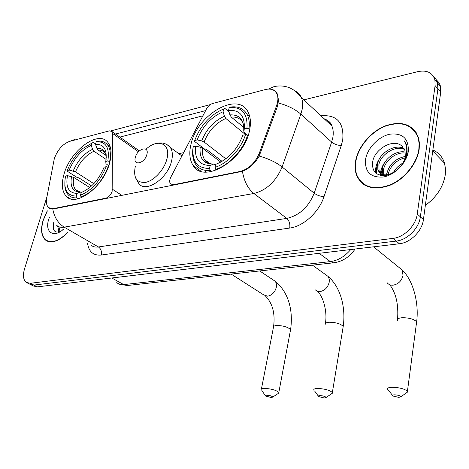 <?xml version="1.0" encoding="UTF-8"?>
<svg xmlns="http://www.w3.org/2000/svg" width="469" height="469" viewBox="0 0 469 469"><rect width="100%" height="100%" fill="white"/><g stroke="black" fill="none" stroke-linecap="round" stroke-linejoin="round"><path stroke-width="0.7" d="M53.601 208.576L50.705 208.582L48.43 207.374C46.519 205.451 45.939 202.397 46.677 198.205L54.322 158.586C57.669 149.717 62.752 143.983 69.57 141.398L109.412 130.845L111.921 131.472L112.478 133.401L112.161 191.264C110.854 194.952 108.761 197.256 105.877 198.17L53.601 208.576L54.076 208.852M190.994 144.27C188.913 152.912 189.605 159.952 193.07 165.405C203.399 184.417 243.915 160.486 249.502 130.652C251.062 123.382 250.645 117.297 248.242 112.39C238.399 90.464 197.156 114.606 190.994 144.27M64.118 173.806C61.187 183.924 61.89 191.405 66.235 196.259C75.626 207.585 103.491 186.855 109.541 163.23C112.015 154.025 111.475 147.096 107.923 142.435C98.619 129.614 70.59 150.268 64.118 173.806M265.243 89.573L212.498 103.538C210.083 104.311 208.101 106.064 206.565 108.796L170.78 177.235C169.467 179.932 169.332 182.089 170.376 183.713L173.489 184.716L240.157 171.455C248.74 169.063 255.113 163.001 259.275 153.269L276.599 105.619C278.187 101.105 278.322 97.253 277.009 94.07C274.857 89.731 270.935 88.231 265.243 89.573M47.281 210.78L43.125 220.242C40.463 229.505 41.254 236.112 45.505 240.064C51.625 243.974 59.194 241.289 68.216 232.008M48.055 241.154L48.471 241.57M355.566 161.248C354.628 166.853 355.109 171.889 357.015 176.356C363.164 187.811 374.203 190.766 390.126 185.214C404.589 179.181 417.193 163.617 419.18 149.236L419.456 143.268L418.547 137.78C413.054 124.432 402.068 120.427 385.577 125.768C370.868 131.478 358.04 146.709 355.566 161.248M362.414 183.039L363.493 184.352M270.976 89.257C273.896 89.597 276.03 91.197 277.372 94.064L278.522 100.272L277.548 106.123L259.187 156.077C254.79 163.552 249.203 168.641 242.426 171.337L53.871 208.893L52.792 209.016L48.489 207.574L50.365 208.682M360.919 182.171L360.063 180.647M31.106 284.83L33.34 285.961L37.391 286.858L399.371 243.757C410.451 242.708 422.123 231.07 423.419 219.639L440.731 92.059L437.923 88.846L437.729 83.189L437.02 81.037L435.625 78.692L433.714 76.793L435.947 79.126L437.419 82.081L437.923 88.846L420.359 216.836L437.923 88.846L435.097 85.604L434.91 79.935C432.582 72.578 426.866 69.817 417.756 71.646L303.812 99.879M399.371 243.757L396.217 241.084C407.321 240.011 419.04 228.309 420.359 216.836C419.04 228.309 407.321 240.011 396.217 241.084L33.879 285.082L396.217 241.084L393.028 238.387C404.161 237.285 415.927 225.519 417.269 214.005L435.097 85.604M29.828 284.191L33.879 285.082L29.828 284.191L27.571 283.047M111.047 130.845L210.229 104.622M113.961 134.451L205.615 110.608M46.941 196.816L24.499 268.995C22.67 275.426 23.268 279.893 26.299 282.408L30.338 283.288L393.028 238.387M415.206 131.033L413.828 129.995M440.731 92.059L440.215 85.317L438.744 82.362L436.522 80.035M47.328 211.003L43.306 220.213C40.668 229.37 41.454 235.907 45.657 239.823C51.69 243.687 59.164 241.054 68.069 231.921M62.869 229.728L62.934 228.96M60.565 231.446L58.842 230.725L57.617 226.07M60.319 231.604L58.842 230.725M60.038 231.358L58.953 226.762M49.491 217.112L48.764 219.181C44.455 231.903 53.495 238.563 63.426 229.247M53.554 222.711C52.217 230.091 54.363 233.116 60.003 231.792M53.226 228.438L53.994 223.144M58.607 232.167L58.555 230.431M58.889 227.823L59.123 226.826M58.004 232.237L57.933 229.382M416.185 132.446L414.913 131.291M418.835 149.3L419.11 143.385L418.207 137.945C412.767 124.742 401.892 120.785 385.577 126.073C371.02 131.73 358.322 146.797 355.877 161.189C354.951 166.73 355.432 171.707 357.308 176.121C363.393 187.471 374.315 190.396 390.079 184.909C404.395 178.935 416.871 163.534 418.835 149.3M425.354 205.387C436.651 197.127 443.293 186.879 445.292 174.644L445.486 168.682L444.495 163.165C442.519 156.927 438.644 152.536 432.869 149.986M386.872 174.878L387.171 172.416C389.827 163.751 395.871 158.428 405.304 156.441M388.144 174.697L388.344 173.512C390.724 165.463 396.287 160.216 405.034 157.777M383.372 175.652L383.161 175.289M382.792 174.486L382.452 167.99C384.222 158.944 396.065 149.898 405.327 152.079M383.689 174.72L383.636 169.104C385.371 160.457 396.264 151.657 405.451 153.052M401.827 146.041C393.585 138.144 375.147 148.761 372.808 161.055C371.471 171.326 375.915 176.104 386.139 175.377C396.739 172.404 403.75 165.276 407.174 153.99L406.899 145.449L404.325 140.917C406.629 144.845 407.297 149.406 406.33 154.6C405.398 159.038 403.41 163.019 400.368 166.548C403.1 163.318 404.753 159.894 405.333 156.271L404.935 150.479L401.827 146.041L402.742 146.844M400.368 166.548L398.081 169.151M390.706 173.958C384.234 175.992 379.954 174.579 377.867 169.731L377.662 163.505C379.532 152.788 395.59 143.18 404.19 148.773M405.984 156.916L405.773 158.405M384.07 175.629C381.678 174.878 380.013 173.29 379.075 170.851L378.864 164.631C380.711 154.342 395.689 144.81 404.565 149.517M393.327 172.627C395.56 168.535 398.72 165.375 402.812 163.142M396.645 170.358L400.221 166.741M365.568 159.354C364.677 171.912 370.551 177.804 383.185 177.03C394.705 175.166 406.705 162.936 408.311 151.288C408.745 138.519 402.613 132.821 389.921 134.175C378.6 136.444 367.385 148.104 365.568 159.354M363.733 184.059L364.923 185.267M376.466 173.7L376.331 169.051L377.527 164.191M380.992 175.482L381.051 173.905M381.068 173.706L382.376 168.353M386.339 174.914L387.165 172.445M375.886 173.254C374.971 168.283 376.437 163.024 380.283 157.473M380.406 175.377C380.242 170.652 382.059 165.809 385.846 160.849M271.27 397.507L272.735 397.096C272.09 396.106 270.126 395.478 266.838 395.22C265.448 395.261 265.061 395.555 265.671 396.094L271.27 397.507M261.251 389.956C260.782 388.983 261.913 388.467 264.639 388.396C271.434 388.795 276.165 390.138 278.838 392.43L278.955 392.987L277.8 393.749M89.731 187.541L73.797 177.429L67.501 175.599C65.467 187.078 68.609 193.023 76.945 193.433L76.148 196.101L76.764 197.854L78.2 198.733M91.561 185.947L78.921 177.886L77.315 177.616L67.395 171.296L67.284 170.505L69.283 165.909C72.748 159.003 77.227 153.205 82.72 148.503L93.243 142.365L95.6 143.977M109.67 161.377C111.118 154.043 110.367 148.485 107.413 144.716C105.021 141.89 101.714 140.741 97.505 141.269L96.256 141.744C105.953 141.339 109.81 147.741 107.835 160.955L109.981 161.588M108.204 167.24L106.182 166.694C100.237 181.046 91.66 190.555 80.451 195.21L81.067 196.968C92.833 192.143 101.82 182.189 108.022 167.116M81.067 196.968L81.876 197.467M64.792 184.716C64.898 189.2 66.111 192.642 68.427 195.034C70.543 197.127 73.322 198.065 76.764 197.854M67.501 175.599L65.596 176.039C63.18 189.025 66.704 195.714 76.148 196.101M107.835 160.955L105.771 161.442C107.46 149.787 104.036 144.077 95.506 144.294L96.256 141.744M80.451 195.21L81.243 192.53C91.168 188.298 98.789 179.844 104.118 167.169L106.182 166.694M95.506 144.294L96.849 148.245L98.238 150.168L106 155.438M108.714 165.844L105.941 163.634L105.771 161.442M84.144 191.27L81.243 192.53M76.945 193.433L79.888 192.155L81.682 192.284M91.994 142.84L91.238 145.384C81.665 149.793 74.313 158.012 69.189 170.054L67.284 170.505M106.111 159.425L93.97 151.229L92.581 149.318L91.238 145.384M69.189 170.054L75.468 171.889L93.847 183.678M398.802 397.372L400.907 396.774C400.303 395.713 398.228 395.068 394.675 394.839C392.705 394.91 392.148 395.308 393.004 396.029L398.802 397.372M387.664 389.463C386.972 388.115 388.584 387.382 392.5 387.265C399.723 387.582 404.7 388.918 407.426 391.281L407.625 392.002L406.095 393.092M211.583 171.543L210.153 170.476L209.52 168.471C197.05 168.389 191.61 161.119 193.205 146.668L195.649 146.105C194.365 158.874 199.225 165.334 210.235 165.481L213.811 163.992L215.634 164.965M220.776 162.11L202.59 148.222L200.175 147.155L195.649 146.105M222.089 161.383L206.219 149.23L204.39 148.925L194.606 141.45L194.741 140.495C200.544 125.311 210.212 114.788 223.748 108.925L224.944 108.445L228.995 111.81M249.619 116.048L247.538 115.345M205.574 171.595L205.92 172.088M249.016 128.688C249.731 123.171 249.133 118.505 247.227 114.694C243.833 108.562 238.229 106.012 230.414 107.032L229.224 107.512C241.951 106.598 247.861 113.492 246.946 128.201L249.016 128.688L249.778 129.321M248.107 135.559L245.492 134.638C241.189 148.978 227.547 163.558 215.078 167.322L215.711 169.338C228.778 165.481 243.13 150.156 247.573 135.119M215.711 169.338L216.631 170.024M193.017 147.97C192.026 154.565 192.9 159.993 195.632 164.244C198.815 168.858 203.652 170.933 210.153 170.476M246.946 128.201L244.279 128.828C245.011 115.866 239.77 109.705 228.55 110.362L229.224 107.512M215.078 167.322L215.787 164.32C228.362 159.226 237.373 149.541 242.819 135.248L245.492 134.638M210.235 165.481L209.52 168.471M228.55 110.362L229.933 114.876L231.305 117.103L243.857 127.486M247.427 135.084L243.862 131.953L244.279 128.828M218.912 162.866L215.787 164.32M223.748 108.925L223.074 111.757C211.05 117.045 202.42 126.431 197.179 139.92L194.741 140.495M245.563 134.65L225.829 118.464L224.452 116.248L223.074 111.757M197.179 139.92L201.693 140.964L204.103 142.031L225.865 158.839M324.366 397.988L326.084 397.507C325.451 396.487 323.44 395.848 320.04 395.601C318.428 395.654 317.976 395.988 318.686 396.604L324.366 397.988M313.896 390.272C313.339 389.153 314.658 388.549 317.847 388.461C324.824 388.83 329.66 390.173 332.357 392.5L332.503 393.128L331.196 394.019M146.856 154.547C149.564 145.343 137.587 148.251 135.406 157.209C132.592 166.366 144.622 163.687 146.856 154.547M106.352 198.475L105.877 198.17M173.964 185.05L173.489 184.716M240.157 171.455L240.62 171.806M259.275 153.269L260.154 153.984M276.599 105.619L277.455 106.381M138.484 151.786L112.478 133.401M121.887 195.391L112.46 189.277M320.931 115.784C336.93 114.512 344.193 122.585 342.716 140.008L341.285 145.501L323.991 196.687C318.967 212.24 303.367 226.392 289.719 228.057L101.269 255.042C93.343 255.728 88.758 251.759 87.527 243.141M278.316 102.981C287.573 105.425 295.083 109.136 300.84 114.131L331.653 142.072L332.808 137.681C333.606 133.202 333.283 129.286 331.847 125.927C330.264 122.409 327.696 120.023 324.143 118.768M295.523 91.238C298.19 92.581 300.137 94.703 301.374 97.611C302.757 100.999 303.003 104.997 302.106 109.599L300.84 114.131L282.098 166.97C276.03 181.356 266.621 190.197 253.864 193.486L64.212 227.16C58.097 223.332 54.293 217.288 52.792 209.016M268.508 89.069L274.189 86.566C285.246 84.414 294.309 88.096 301.374 97.611L331.847 125.927C331.05 122.831 328.693 120.644 324.777 119.361M242.426 171.337C244.109 181.28 247.925 188.661 253.864 193.486L286.799 218.396C299.363 215.488 308.491 207.093 314.189 193.205L331.653 142.072C334.374 144.223 337.586 145.367 341.285 145.501M259.187 156.077C268.508 158.669 276.147 162.297 282.098 166.97L314.189 193.205C317.009 195.239 320.274 196.4 323.991 196.687M49.48 208.289L49.186 207.984M90.863 245.064C92.85 246.77 95.371 247.403 98.426 246.97L64.212 227.16C61.158 227.67 58.666 227.078 56.737 225.39M74.565 139.545L69.09 141.538M119.847 137.089L202.884 115.831M30.338 283.288L37.391 286.858M417.269 214.005L423.419 219.639M101.269 255.042C101.943 251.536 100.993 248.846 98.426 246.97L286.799 218.396C289.267 220.711 290.241 223.93 289.719 228.057M183.637 152.642L178.871 153.721M116.605 282.743L119.835 284.361L123.728 284.601L111.81 277.994M128.553 285.363L127.099 285.527L123.728 284.601L330.369 261.614L319.172 253.307M334.954 262.64L333.494 262.822L330.369 261.614C337.95 260.588 344.738 256.566 350.736 249.543M290.346 330.868L290.569 329.695C288.042 327.045 283.452 325.65 276.798 325.504C274.113 325.726 272.976 326.418 273.392 327.579L261.432 389.012M273.398 280.057L274.922 281.078C276.317 282.578 276.786 284.636 276.323 287.263C274.898 292.328 271.997 295.3 267.617 296.179L263.777 294.931L231.141 274.084M73.797 177.429C72.701 183.121 73.422 187.366 75.96 190.162L77.801 191.522M106.287 157.678C105.642 151.129 102.494 147.987 96.849 148.245M71.528 176.514C69.869 186.492 72.654 191.704 79.888 192.155M105.431 153.486L104.968 152.742C103.315 150.83 101.07 149.969 98.238 150.168M92.581 149.318C84.203 153.24 77.743 160.457 73.205 170.968M93.97 151.229C85.974 154.987 79.806 161.869 75.468 171.889M416.431 323.399L416.636 321.84C414.045 319.113 409.226 317.742 402.173 317.718C398.345 318.058 396.745 319.031 397.372 320.626M399.113 267.512L401.968 269.833L403.041 275.274C401.722 280.861 398.398 284.167 393.069 285.181C390.478 285.351 388.473 284.495 387.054 282.619M202.59 148.222C202.016 152.8 202.672 156.593 204.56 159.595L208.13 162.989M243.722 131.15C244.261 119.912 239.665 114.483 229.933 114.876M218.613 162.978L221.016 161.998M200.175 147.155C199.208 158.246 203.505 163.91 213.067 164.144M243.2 123.341L242.96 122.772C240.562 118.546 236.681 116.652 231.305 117.103M224.452 116.248C213.94 120.943 206.354 129.18 201.693 140.964M225.829 118.464C215.81 122.954 208.564 130.81 204.103 142.031M342.991 327.761L343.208 326.43C340.658 323.739 335.974 322.344 329.15 322.256C326.019 322.52 324.7 323.323 325.205 324.659M325.867 274.822L327.89 276.276L328.763 277.683L329.308 279.835L329.203 282.262C327.813 287.544 324.741 290.651 319.975 291.589L317.372 291.272L315.315 289.895M135.342 166.249C133.09 177.634 136.52 183.004 145.636 182.353C154.09 180.712 164.203 169.719 166.864 159.184C171.326 143.62 157.848 137.851 145.953 149.294M135.506 177.769L138.836 183.567C145.707 193.339 167.621 178.66 171.531 161.189C172.955 155.321 172.522 150.713 170.235 147.354L167.134 144.704M201.137 171.337L193.07 165.405M70.233 198.709L66.235 196.259M50.259 208.459L50.898 208.828M277.009 94.07L277.595 94.603M139.357 150.912L111.921 131.472M172.656 185.308L171.754 184.675M47.885 241.388L45.505 240.064M434.91 79.935L440.526 86.413M182.23 155.333L181.327 155.532M355.103 249.027C349.499 257.112 342.294 261.708 333.494 262.822L127.099 285.527L118.657 283.956M418.741 138.496L418.207 137.945M444.495 163.165L432.735 150.959M383.091 174.574L382.681 174.192M379.075 170.851L377.867 169.731M273.609 326.424C275.28 313.409 272.536 303.244 265.384 295.916M272.735 397.096L278.955 392.987M259.691 270.941L274.922 281.078C289.373 292.656 293.201 311.879 290.569 329.695L278.838 392.43M78.575 191.792L75.96 190.162L80.439 192.014M110.133 146.592L107.413 144.716M265.378 395.666L261.854 390.583M397.577 319.096C398.632 304.451 396.012 292.99 389.716 284.712M400.907 396.774L407.625 392.002M373.576 246.829L401.968 269.833C412.685 279.43 419.257 302.335 416.636 321.84L407.426 391.281M209.977 163.669L204.56 159.595C206.231 162.579 209.209 164.05 213.489 164.009M249.825 116.892L247.227 114.694M392.582 395.496L388.49 390.243M325.422 323.346C327.497 311.434 323.129 296.109 317.355 291.267M326.084 397.507L332.503 393.128M312.424 265.143L327.89 276.276C340.834 287.116 345.87 307.846 343.208 326.43L332.357 392.5M181.902 155.96L170.235 147.354C166.659 143.408 162.051 142.107 156.406 143.444M318.34 396.129L314.593 390.964"/></g></svg>
